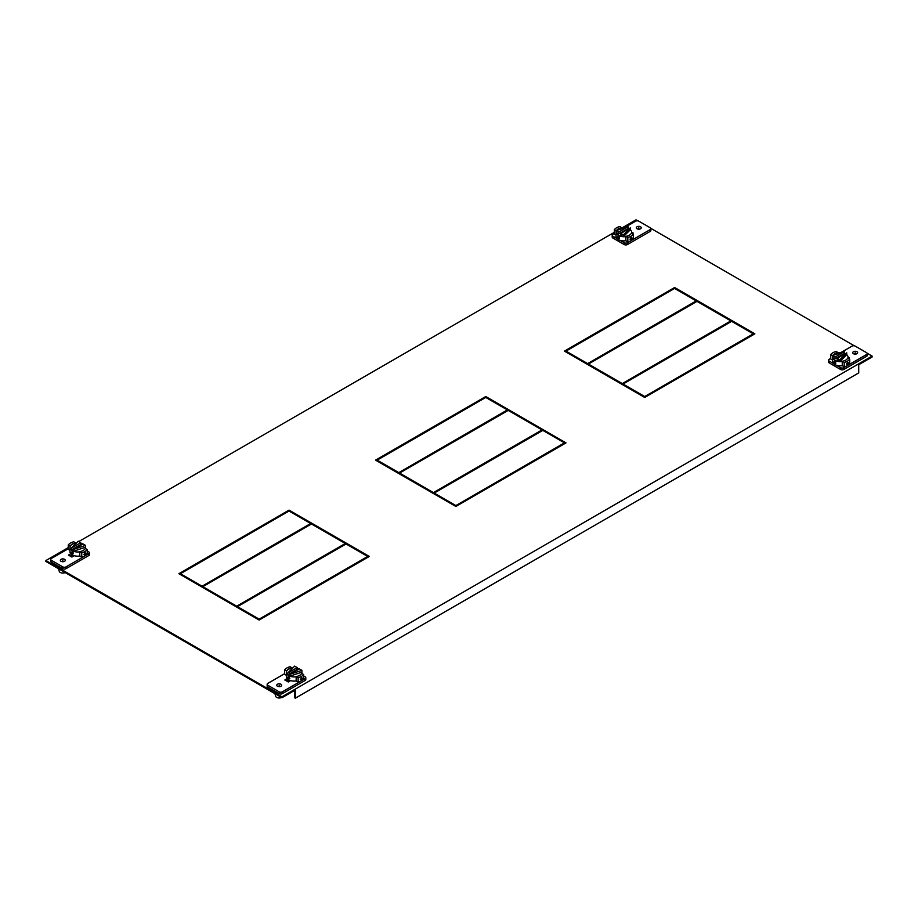<?xml version="1.0" encoding="UTF-8"?>
<svg xmlns="http://www.w3.org/2000/svg" width="918" height="918" viewBox="0 0 918 918"><rect width="100%" height="100%" fill="white"/><g stroke="black" fill="none" stroke-linecap="round" stroke-linejoin="round"><path stroke-width="1.38" d="M267.149 684.335L267.149 686.148A2.261 1.308 0 0 0 267.815 687.066L279.175 693.629A2.261 1.308 0 0 0 282.365 693.629L305.143 680.479A2.261 1.308 0 0 0 305.797 679.561L305.797 677.748A2.261 1.308 180 0 1 305.143 678.666L301.437 680.8A10.293 5.944 0 0 0 303.64 678.907L303.64 674.5A10.293 5.944 180 0 1 301.437 676.394A10.293 5.944 180 0 1 298.132 677.679L298.132 682.085A10.293 5.944 0 0 0 301.437 680.8L282.365 691.816A2.261 1.308 180 0 1 279.175 691.816L267.815 685.253A2.261 1.308 180 0 1 267.149 684.335A2.261 1.308 180 0 1 267.815 683.405L284.66 673.674M288.493 679.699L286.416 680.904L288.493 679.699M292.142 668.086L290.168 666.72A10.293 5.944 180 0 0 286.875 667.994A10.293 5.944 180 0 0 284.66 669.899L284.66 674.305L286.359 675.292M298.132 677.679L296.17 676.543L296.17 680.949L298.132 682.085M303.64 675.958L305.143 676.818A2.261 1.308 180 0 1 305.797 677.748M277.477 684.231A2.444 1.411 0 0 0 276.754 685.23A2.444 1.411 0 0 0 278.269 686.538A2.444 1.411 0 0 0 280.931 686.239A2.444 1.411 0 0 0 281.654 685.23A2.444 1.411 0 0 0 280.139 683.933A2.444 1.411 0 0 0 277.477 684.231M290.65 680.617L288.286 681.982L284.832 679.997L287.196 678.631M300.289 679.423L301.437 677.622L302.412 678.195L301.437 680.077L300.289 679.423L301.437 680.077M301.437 677.622L302.412 678.195M296.17 676.543A7.792 4.498 0 0 0 299.658 675.373A7.792 4.498 0 0 0 301.678 673.364L303.64 674.5M286.634 671.265L286.634 671.035A7.792 4.498 0 0 1 288.642 669.015A7.792 4.498 0 0 1 292.142 667.856M284.66 669.899L286.634 671.035M274.918 693.664L275.629 696.234A3.615 2.088 0 0 0 276.651 697.393A3.615 2.088 0 0 0 281.551 697.496M296.17 676.773A7.792 4.498 180 0 1 289.87 676.176A7.792 4.498 180 0 1 288.642 675.602A7.792 4.498 180 0 1 287.644 674.902A7.792 4.498 180 0 1 286.359 672.424L286.359 676.6A7.792 4.498 0 0 0 288.642 679.779A7.792 4.498 0 0 0 296.17 680.949M288.642 679.056L287.69 677.163L288.642 676.6L289.813 678.379L288.642 679.056L289.813 678.379M287.69 677.163L288.642 676.6M286.359 672.424A7.792 4.498 180 0 1 292.739 668.006M297.168 668.281A7.792 4.498 180 0 1 299.176 668.992M287.644 673.078L287.644 674.902L297.168 669.406L297.168 667.581L294.632 666.124L287.644 673.078L297.168 667.581M301.93 672.148L301.93 670.335L289.87 674.363L289.87 676.176L301.93 672.148A7.792 4.498 180 0 1 301.942 672.424A7.792 4.498 180 0 1 301.758 673.41M301.93 670.335L299.394 668.866L289.87 674.363M288.677 680.502A5.485 3.167 0 0 0 289.078 681.523M867.154 353.246L872.1 356.104L281.952 696.819L45.9 560.531L45.9 561.437L281.952 697.726L295.332 690.003L295.332 698.185L294.552 697.726L294.552 690.462M295.332 698.185L858.72 372.915L858.72 364.733L872.1 357.01L872.1 356.104M287.196 681.351L288.963 679.951M72.568 555.023L70.812 556.423M289.044 510.11L178.884 573.704L259.14 620.04L369.3 556.446L289.044 510.11L289.044 511.016L179.664 574.163M368.508 556.905L289.044 511.016M485.748 396.53L375.588 460.136L455.856 506.472L566.016 442.878L485.748 396.53L485.748 397.448L376.38 460.595M565.224 443.325L485.748 397.448M674.604 287.506L564.444 351.112L644.7 397.448L754.86 333.842L674.604 287.506L674.604 288.413L565.224 351.56M754.068 334.301L696.234 300.909L587.646 363.597L566.016 351.112L566.016 352.019M622.163 227.825L636.048 219.815L637.838 220.859M650.77 228.318L854.222 345.788M45.9 560.531L68.276 547.61M78.822 541.528L614.36 232.334M72.109 554.77L70.02 555.975L72.109 554.77M281.952 696.819L281.952 697.726M237.498 607.555L237.498 606.649L346.086 543.949M180.456 574.611L180.456 573.704L202.086 586.2L202.086 587.107L202.878 586.659L236.718 606.19L236.718 607.096L237.498 606.649L259.14 619.134L367.728 556.446L367.728 557.352M259.14 619.134L259.14 620.04M202.086 586.2L310.674 523.512L310.674 524.419M202.878 587.566L202.878 586.659L311.466 523.96M236.718 606.19L345.294 543.502L345.294 544.408M434.214 493.976L434.214 493.069L542.802 430.381M377.172 461.043L377.172 460.136L398.802 472.632L398.802 473.539L399.594 473.08L433.422 492.622L433.422 493.528L434.214 493.069L455.856 505.566L564.444 442.878L564.444 443.784M455.856 505.566L455.856 506.472M398.802 472.632L507.39 409.933L507.39 410.851M731.646 321.346L623.058 384.045L644.7 396.53L753.288 333.842L753.288 334.749M623.058 384.952L622.278 383.586L730.854 320.898L730.854 321.805M644.7 396.53L644.7 397.448M696.234 301.815L696.234 300.909L674.604 288.413M697.026 301.356L588.438 364.056L587.646 364.503L587.646 363.597M399.594 473.986L399.594 473.08L508.182 410.392M433.422 492.622L542.01 429.922L542.01 430.829M588.438 364.962L588.438 364.056L622.278 383.586M50.765 559.406L50.765 561.219A2.261 1.308 0 0 0 51.419 562.137L62.791 568.701A2.261 1.308 0 0 0 65.981 568.701L88.748 555.551A2.261 1.308 0 0 0 89.413 554.633L89.413 552.82A2.261 1.308 180 0 1 88.748 553.738L85.041 555.872A10.293 5.944 0 0 0 87.256 553.979L87.256 549.572A10.293 5.944 180 0 1 85.041 551.466A10.293 5.944 180 0 1 81.748 552.751L79.786 551.615L79.786 556.021L81.748 557.157A10.293 5.944 0 0 0 85.041 555.872L65.981 566.888A2.261 1.308 180 0 1 62.791 566.888L51.419 560.324A2.261 1.308 180 0 1 50.765 559.406A2.261 1.308 180 0 1 51.419 558.477L68.276 548.746M69.975 550.352L68.276 549.377L68.276 544.971A10.293 5.944 180 0 1 70.491 543.066A10.293 5.944 180 0 1 73.784 541.792L75.746 543.146M87.256 551.029L88.748 551.89A2.261 1.308 180 0 1 89.413 552.82M61.081 559.303A2.444 1.411 0 0 0 60.37 560.301A2.444 1.411 0 0 0 61.885 561.609A2.444 1.411 0 0 0 64.547 561.311A2.444 1.411 0 0 0 65.27 560.301A2.444 1.411 0 0 0 63.755 559.005A2.444 1.411 0 0 0 61.081 559.303M70.812 553.703L68.448 555.069L71.902 557.054L74.255 555.688M81.748 557.157L81.748 552.751M85.041 552.693L83.905 554.495L85.041 555.149L86.028 553.267L85.041 552.693L86.028 553.267M83.905 554.495L85.041 555.149M79.786 551.615A7.792 4.498 0 0 0 83.274 550.444A7.792 4.498 0 0 0 85.294 548.436L87.256 549.572M70.238 546.336L68.276 544.971M75.746 542.928A7.792 4.498 0 0 0 72.258 544.087A7.792 4.498 0 0 0 70.238 546.107M58.534 568.735L59.245 571.306A3.615 2.088 0 0 0 60.255 572.453A3.615 2.088 0 0 0 65.167 572.568M79.786 551.844A7.792 4.498 180 0 1 73.486 551.248A7.792 4.498 180 0 1 72.258 550.674A7.792 4.498 180 0 1 71.26 549.974A7.792 4.498 180 0 1 69.975 547.495L69.975 551.672A7.792 4.498 0 0 0 72.258 554.851A7.792 4.498 0 0 0 79.786 556.021M71.306 552.223L72.258 554.128L73.429 553.451L72.258 551.672L71.306 552.223L72.258 551.672M69.975 547.495A7.792 4.498 180 0 1 76.355 543.077M80.784 543.353A7.792 4.498 180 0 1 82.792 544.053M80.784 542.653L80.784 544.477L71.26 549.974L71.26 548.149L78.248 541.184L80.784 542.653L71.26 548.149M72.258 554.128L73.429 553.451M73.486 549.434L82.999 543.938L85.546 545.407L73.486 549.434L73.486 551.248L85.546 547.22A7.792 4.498 180 0 1 85.558 547.495A7.792 4.498 180 0 1 85.374 548.482M85.546 545.407L85.546 547.22M72.293 555.574A5.485 3.167 0 0 0 72.694 556.595M833.441 363.528L829.252 361.107A2.261 1.308 180 0 1 828.587 360.189L828.587 362.002A2.261 1.308 0 0 0 829.252 362.931L840.613 369.484A2.261 1.308 0 0 0 843.803 369.484L866.581 356.345A2.261 1.308 0 0 0 867.235 355.415L867.235 353.602A2.261 1.308 180 0 1 866.581 354.52L847.509 365.525A10.293 5.944 0 0 0 849.724 363.631L849.724 359.225A10.293 5.944 180 0 1 847.509 361.118A10.293 5.944 180 0 1 844.216 362.403L844.216 366.81A10.293 5.944 0 0 0 847.509 365.525L843.803 367.67A2.261 1.308 180 0 1 840.613 367.67L836.413 365.249M840.693 352.661L852.019 346.12A2.261 1.308 180 0 1 855.209 346.12L866.581 352.684A2.261 1.308 180 0 1 867.235 353.602M844.216 362.403L842.254 361.267L842.254 365.674L844.216 366.81M838.214 352.799L836.252 351.445A10.293 5.944 180 0 0 832.959 352.719A10.293 5.944 180 0 0 830.744 354.623L830.744 359.03L832.442 360.005M830.744 358.399L829.252 359.271A2.261 1.308 180 0 0 828.587 360.189M856.919 353.694A2.444 1.411 0 0 0 857.63 352.696A2.444 1.411 0 0 0 856.115 351.387A2.444 1.411 0 0 0 853.453 351.697A2.444 1.411 0 0 0 852.73 352.696A2.444 1.411 0 0 0 854.245 354.004A2.444 1.411 0 0 0 856.919 353.694M848.025 357.056L849.552 357.94L848.53 358.525M838.214 352.581A7.792 4.498 0 0 0 834.726 353.74A7.792 4.498 0 0 0 832.855 355.473M830.744 354.623L832.454 355.61L844.514 351.571L844.514 353.396A7.792 4.498 180 0 1 845.26 353.717M846.373 364.148L847.509 362.346L848.496 362.92L847.509 364.802L846.373 364.148L847.509 364.802M847.509 362.346L848.496 362.92M842.254 361.267A7.792 4.498 0 0 0 845.742 360.097A7.792 4.498 0 0 0 847.762 358.089L849.724 359.225M842.254 361.497A7.792 4.498 180 0 1 839.752 361.635A7.792 4.498 180 0 1 834.726 360.326A7.792 4.498 180 0 1 832.454 357.423A7.792 4.498 180 0 1 832.442 357.148L832.442 361.325A7.792 4.498 0 0 0 834.726 364.503A7.792 4.498 0 0 0 842.254 365.674M834.726 361.325L835.885 363.103L834.726 363.78L833.762 361.887L834.726 361.325L833.762 361.887M835.885 363.103L834.726 363.78M846.74 354.669L846.74 352.856L837.216 358.353L837.216 360.166L839.752 361.635L846.74 354.669A7.792 4.498 180 0 1 848.025 357.148A7.792 4.498 180 0 1 847.83 358.135M835.001 358.892L835.001 357.068L832.454 355.61L832.454 357.423L835.001 358.892L844.514 353.396M839.752 361.635L839.752 359.822L846.74 352.856M837.216 358.353L839.752 359.822M833.051 355.404A7.792 4.498 180 0 1 841.198 352.684M835.001 357.068L844.514 351.571M617.057 238.6L612.857 236.178A2.261 1.308 180 0 1 612.203 235.26L612.203 237.073A2.261 1.308 0 0 0 612.857 238.003L624.229 244.555A2.261 1.308 0 0 0 627.419 244.555L650.185 231.416A2.261 1.308 0 0 0 650.851 230.487L650.851 228.674A2.261 1.308 180 0 1 650.185 229.592L627.419 242.742A2.261 1.308 180 0 1 624.229 242.742L620.029 240.321M624.309 227.733L635.635 221.192A2.261 1.308 180 0 1 638.825 221.192L650.185 227.744A2.261 1.308 180 0 1 650.851 228.674M627.832 241.882A10.293 5.944 0 0 0 631.125 240.596A10.293 5.944 0 0 0 633.34 238.703L633.34 234.297A10.293 5.944 180 0 1 631.125 236.19A10.293 5.944 180 0 1 627.832 237.475L625.858 236.339L625.858 240.745L627.832 241.882L627.832 237.475M616.058 235.077L614.36 234.101L614.36 229.695A10.293 5.944 180 0 1 616.563 227.79A10.293 5.944 180 0 1 619.868 226.517L621.83 227.871M612.203 235.26A2.261 1.308 180 0 1 612.857 234.331L614.36 233.47M640.523 228.766A2.444 1.411 0 0 0 641.246 227.767A2.444 1.411 0 0 0 639.731 226.459A2.444 1.411 0 0 0 637.069 226.769A2.444 1.411 0 0 0 636.346 227.767A2.444 1.411 0 0 0 637.861 229.075A2.444 1.411 0 0 0 640.523 228.766M632.135 233.597L633.168 233.011L631.63 232.128M621.83 227.653A7.792 4.498 0 0 0 618.342 228.811A7.792 4.498 0 0 0 616.471 230.544M625.858 236.569A7.792 4.498 180 0 1 623.368 236.706A7.792 4.498 180 0 1 618.342 235.398A7.792 4.498 180 0 1 616.07 232.495L616.07 230.682L628.13 226.643L618.606 232.139L614.36 229.695M629.989 239.219L631.125 237.418L632.112 237.992L631.125 239.873L629.989 239.219L631.125 239.873M631.125 237.418L632.112 237.992M625.858 236.339A7.792 4.498 0 0 0 629.358 235.169A7.792 4.498 0 0 0 631.366 233.161L633.34 234.297M628.13 226.643L628.13 228.467L618.606 233.964L616.07 232.495A7.792 4.498 180 0 1 616.058 232.22L616.058 236.396A7.792 4.498 0 0 0 618.342 239.575A7.792 4.498 0 0 0 625.858 240.745M619.501 238.175L618.342 236.396L617.378 236.947L618.342 238.852L619.501 238.175L618.342 238.852M630.356 227.928L623.368 234.893L620.832 233.424L630.356 227.928L630.356 229.741A7.792 4.498 180 0 1 631.641 232.22A7.792 4.498 180 0 1 631.446 233.206M623.368 234.893L623.368 236.706L620.832 235.237L620.832 233.424M628.13 228.467A7.792 4.498 180 0 1 628.876 228.777M623.368 236.706L630.356 229.741M618.342 236.396L617.378 236.947M616.666 230.475A7.792 4.498 180 0 1 624.814 227.756M618.606 232.139L618.606 233.964M279.198 686.653L279.198 685.23M289.445 677.369L288.642 677.828M62.814 561.724L62.814 560.301M73.061 552.441L72.258 552.9M855.186 354.107L855.186 352.696M834.726 362.553L835.529 362.094M638.802 229.179L638.802 227.767M618.342 237.624L619.145 237.165M267.815 685.253L267.815 687.066M305.143 680.479L305.143 678.666M282.365 691.816L282.365 693.629M279.175 693.629L279.175 691.816M51.419 560.324L51.419 562.137M88.748 555.551L88.748 553.738M65.981 566.888L65.981 568.701M62.791 568.701L62.791 566.888M866.581 356.345L866.581 354.52M843.803 367.67L843.803 369.484M829.252 361.107L829.252 362.931M840.613 369.484L840.613 367.67M650.185 231.416L650.185 229.592M627.419 242.742L627.419 244.555M612.857 236.178L612.857 238.003M624.229 244.555L624.229 242.742M301.942 673.514L301.942 672.424M85.558 548.585L85.558 547.495M848.025 358.238L848.025 357.148M631.641 233.31L631.641 232.22"/></g></svg>
